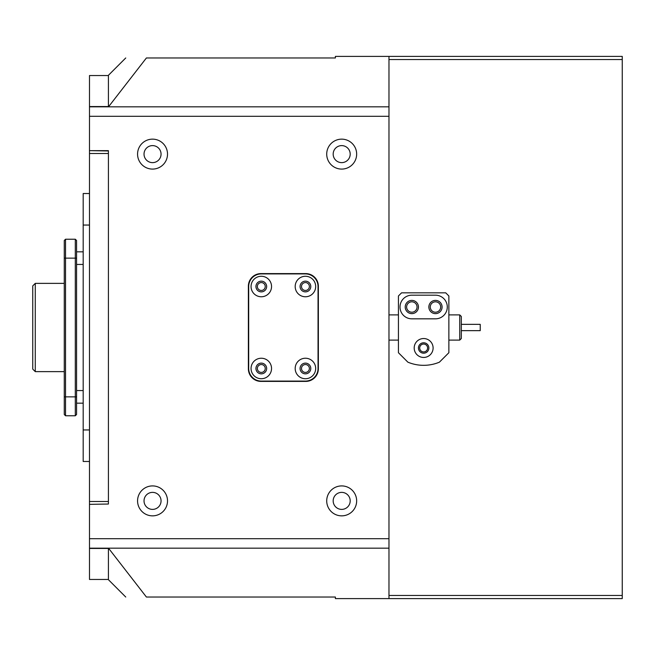 <?xml version="1.0" encoding="UTF-8"?>
<svg xmlns="http://www.w3.org/2000/svg" width="655" height="655" viewBox="0 0 655 655"><rect width="100%" height="100%" fill="white"/><g stroke="black" fill="none" stroke-linecap="round" stroke-linejoin="round"><path stroke-width="0.98" d="M418.447 347.993A5.199 5.199 0 0 1 423.646 342.786A5.199 5.199 0 0 1 428.853 347.993A5.199 5.199 0 0 1 423.646 353.192A5.199 5.199 0 0 1 418.447 347.993M427.592 347.993A3.938 3.938 0 0 0 423.646 344.047A3.938 3.938 0 0 0 419.708 347.993A3.938 3.938 0 0 0 423.646 351.931A3.938 3.938 0 0 0 427.592 347.993M417.03 307.007A5.199 5.199 0 0 0 411.823 301.808A5.199 5.199 0 0 0 406.624 307.007A5.199 5.199 0 0 0 411.823 312.214A5.199 5.199 0 0 0 417.03 307.007M440.668 307.007A5.199 5.199 0 0 0 435.469 301.808A5.199 5.199 0 0 0 430.269 307.007A5.199 5.199 0 0 0 435.469 312.214A5.199 5.199 0 0 0 440.668 307.007M108.411 504.031L89.489 504.35L108.411 504.031L108.411 150.65L89.489 150.65L108.411 150.969M89.489 504.35L89.489 548.169L388.972 548.169L388.972 598.605L335.385 598.605L335.385 597.033L146.409 597.033C118.866 597.033 118.866 597.033 146.409 597.033L108.501 548.169M388.972 595.452L622.25 595.452L622.25 56.395L388.972 56.395L388.972 106.83L89.489 106.83L89.489 150.65M622.25 595.452L622.25 598.605L388.972 598.605M388.972 56.395L335.385 56.395L335.385 57.967L146.409 57.967L108.501 106.83M146.409 57.967C118.866 57.967 118.866 57.967 146.409 57.967M108.411 106.83L108.411 75.309L125.744 57.967M108.411 548.169L108.411 579.691L125.744 597.033M622.25 59.548L388.972 59.548M459.736 314.891L461.317 316.463L461.317 338.537L459.736 340.109L459.736 314.891L448.871 314.891M461.317 324.348L480.23 324.348L480.23 330.652L461.317 330.652M423.646 357.45A9.457 9.457 0 0 0 433.102 347.993A9.457 9.457 0 0 0 423.646 338.537A9.457 9.457 0 0 0 414.189 347.993A9.457 9.457 0 0 0 423.646 357.45M435.469 313.63A6.624 6.624 0 0 0 442.092 307.007A6.624 6.624 0 0 0 435.469 300.391A6.624 6.624 0 0 0 428.853 307.007A6.624 6.624 0 0 0 435.469 313.63M411.823 313.63A6.624 6.624 0 0 0 418.447 307.007A6.624 6.624 0 0 0 411.823 300.391A6.624 6.624 0 0 0 405.208 307.007A6.624 6.624 0 0 0 411.823 313.63M423.646 365.326A40.978 40.978 0 0 0 439.407 362.174L448.871 352.717L448.871 295.978L445.719 292.826L401.581 292.826L398.428 295.978L398.428 352.717L407.885 362.174A40.978 40.978 0 0 0 423.646 365.326M423.646 342.786A5.199 5.199 0 0 1 428.853 347.993A5.199 5.199 0 0 1 423.646 353.192A5.199 5.199 0 0 1 418.447 347.993A5.199 5.199 0 0 1 423.646 342.786M411.823 295.184A11.823 11.823 0 0 0 400.008 307.007A11.823 11.823 0 0 0 411.823 318.829L435.469 318.829A11.823 11.823 0 0 0 447.291 307.007A11.823 11.823 0 0 0 435.469 295.184L411.823 295.184M108.411 153.491L108.411 501.509L89.489 501.509L89.489 153.491L108.411 153.491M89.489 548.169L89.489 579.454L108.411 579.454M108.411 75.546L89.489 75.546L89.489 106.83M89.489 501.509L89.489 504.031M89.489 150.969L89.489 153.491M32.75 285.891L32.75 369.109L35.272 371.631L35.272 283.369L32.75 285.891M65.533 415.769L75.309 415.769L76.569 414.509L75.309 415.769L75.309 396.856L65.533 396.856L65.533 415.769L64.272 414.509L65.533 415.769L64.272 414.509L64.272 258.144L65.533 258.144L65.533 396.856L64.272 396.856M76.569 414.509L75.309 415.769L76.569 414.509L76.569 258.144L65.533 258.144L65.533 239.231L64.272 240.491L65.533 239.231L64.272 240.491L64.272 258.144M76.569 258.144L76.569 240.491L75.309 239.231L65.533 239.231L64.272 240.491M76.569 240.491L75.309 239.231L76.569 240.491L75.309 239.231L75.309 396.856L76.569 396.856M261.296 281.159A5.363 5.363 0 0 1 266.659 286.522A5.363 5.363 0 0 1 261.296 291.876A5.363 5.363 0 0 1 255.941 286.522A5.363 5.363 0 0 1 261.296 281.159M305.435 281.159A5.363 5.363 0 0 1 310.789 286.522A5.363 5.363 0 0 1 305.435 291.876A5.363 5.363 0 0 1 300.072 286.522A5.363 5.363 0 0 1 305.435 281.159M305.435 363.124A5.363 5.363 0 0 1 310.789 368.478A5.363 5.363 0 0 1 305.435 373.841A5.363 5.363 0 0 1 300.072 368.478A5.363 5.363 0 0 1 305.435 363.124M261.296 363.124A5.363 5.363 0 0 1 266.659 368.478A5.363 5.363 0 0 1 261.296 373.841A5.363 5.363 0 0 1 255.941 368.478A5.363 5.363 0 0 1 261.296 363.124M261.296 296.764A10.243 10.243 0 0 0 271.547 286.522A10.243 10.243 0 0 0 261.296 276.271A10.243 10.243 0 0 0 251.053 286.522A10.243 10.243 0 0 0 261.296 296.764M305.435 296.764A10.243 10.243 0 0 0 315.677 286.522A10.243 10.243 0 0 0 305.435 276.271A10.243 10.243 0 0 0 295.184 286.522A10.243 10.243 0 0 0 305.435 296.764M305.435 378.729A10.243 10.243 0 0 0 315.677 368.478A10.243 10.243 0 0 0 305.435 358.236A10.243 10.243 0 0 0 295.184 368.478A10.243 10.243 0 0 0 305.435 378.729M261.296 378.729A10.243 10.243 0 0 0 271.547 368.478A10.243 10.243 0 0 0 261.296 358.236A10.243 10.243 0 0 0 251.053 368.478A10.243 10.243 0 0 0 261.296 378.729M248.687 286.522L248.687 368.478A12.609 12.609 0 0 0 261.296 381.087L305.435 381.087A12.609 12.609 0 0 0 318.043 368.478L318.043 286.522A12.609 12.609 0 0 0 305.435 273.913L261.296 273.913A12.609 12.609 0 0 0 248.687 286.522M341.689 485.912A14.975 14.975 0 0 1 356.656 500.878A14.975 14.975 0 0 1 341.689 515.853A14.975 14.975 0 0 1 326.714 500.878A14.975 14.975 0 0 1 341.689 485.912M152.541 485.912A14.975 14.975 0 0 1 167.516 500.878A14.975 14.975 0 0 1 152.541 515.853A14.975 14.975 0 0 1 137.566 500.878A14.975 14.975 0 0 1 152.541 485.912M341.689 139.147A14.975 14.975 0 0 1 356.656 154.121A14.975 14.975 0 0 1 341.689 169.088A14.975 14.975 0 0 1 326.714 154.121A14.975 14.975 0 0 1 341.689 139.147M152.541 139.147A14.975 14.975 0 0 1 167.516 154.121A14.975 14.975 0 0 1 152.541 169.088A14.975 14.975 0 0 1 137.566 154.121A14.975 14.975 0 0 1 152.541 139.147M341.689 509.393A8.515 8.515 0 0 0 350.196 500.878A8.515 8.515 0 0 0 341.689 492.372A8.515 8.515 0 0 0 333.174 500.878A8.515 8.515 0 0 0 341.689 509.393M152.541 509.393A8.515 8.515 0 0 0 161.056 500.878A8.515 8.515 0 0 0 152.541 492.372A8.515 8.515 0 0 0 144.026 500.878A8.515 8.515 0 0 0 152.541 509.393M341.689 162.628A8.515 8.515 0 0 0 350.196 154.121A8.515 8.515 0 0 0 341.689 145.607A8.515 8.515 0 0 0 333.174 154.121A8.515 8.515 0 0 0 341.689 162.628M152.541 162.628A8.515 8.515 0 0 0 161.056 154.121A8.515 8.515 0 0 0 152.541 145.607A8.515 8.515 0 0 0 144.026 154.121A8.515 8.515 0 0 0 152.541 162.628M305.435 364.54A3.938 3.938 0 0 1 309.373 368.478A3.938 3.938 0 0 1 305.435 372.425A3.938 3.938 0 0 1 301.497 368.478A3.938 3.938 0 0 1 305.435 364.54M261.296 364.54A3.938 3.938 0 0 1 265.242 368.478A3.938 3.938 0 0 1 261.296 372.425A3.938 3.938 0 0 1 257.358 368.478A3.938 3.938 0 0 1 261.296 364.54M305.435 282.575A3.938 3.938 0 0 1 309.373 286.522A3.938 3.938 0 0 1 305.435 290.46A3.938 3.938 0 0 1 301.497 286.522A3.938 3.938 0 0 1 305.435 282.575M261.296 282.575A3.938 3.938 0 0 1 265.242 286.522A3.938 3.938 0 0 1 261.296 290.46A3.938 3.938 0 0 1 257.358 286.522A3.938 3.938 0 0 1 261.296 282.575M318.355 368.798A12.609 12.609 0 0 1 305.746 381.406L260.985 381.406A12.609 12.609 0 0 1 248.376 368.798L248.376 286.202A12.609 12.609 0 0 1 260.985 273.594L305.746 273.594A12.609 12.609 0 0 1 318.355 286.202L318.355 368.798M388.972 548.169L388.972 106.83M83.185 251.839L76.569 251.839M76.569 403.161L83.185 403.161M89.489 461.48L83.185 461.48L83.185 193.52L89.489 193.52M108.411 548.448L89.489 548.448M89.489 106.552L108.411 106.552M89.489 538.713L388.972 538.713M388.972 116.287L89.489 116.287M76.569 264.448L83.185 264.448M83.185 390.552L76.569 390.552M89.489 225.05L83.185 225.05M83.185 429.95L89.489 429.95M388.972 340.109L398.428 340.109M448.871 340.109L459.736 340.109M388.972 314.891L398.428 314.891M64.272 283.369L35.272 283.369M64.272 371.631L35.272 371.631"/></g></svg>
